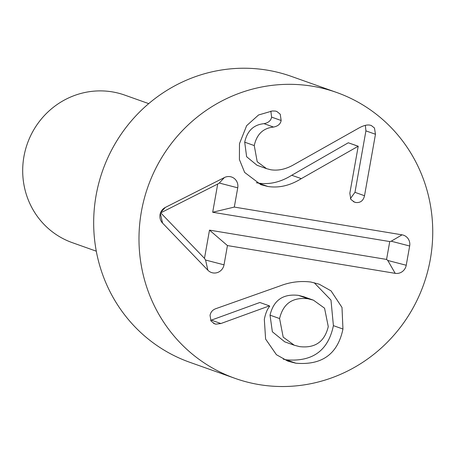 <?xml version="1.0" encoding="UTF-8"?>
<svg xmlns="http://www.w3.org/2000/svg" width="455" height="455" viewBox="0 0 455 455"><rect width="100%" height="100%" fill="white"/><g stroke="black" fill="none" stroke-linecap="round" stroke-linejoin="round"><path stroke-width="0.68" d="M328.265 326.61L324.557 308.189L313.432 300.169L308.098 298.781L298.548 295.386C283.107 293.583 273.597 300.175 270.031 315.161L272.357 331.763L284.75 341.853L294.3 345.243L299.578 346.619C315.065 348.428 324.625 341.762 328.265 326.61M313.432 300.169L303.883 296.774L298.548 295.386M308.098 298.781C292.656 296.973 283.152 303.565 279.586 318.551L270.031 315.161M220.891 323.533L215.909 324.165L214.589 323.801L211.018 321.037L210.039 315.383C210.716 312.056 212.656 309.815 215.852 308.666L280.013 285.928C290.062 282.026 300.334 280.729 310.828 282.02L319.183 284.193L331.041 290.864L341.995 307.438L342.956 329.039C337.758 354.036 322.06 365.422 295.852 363.209L287.856 361.134L276.412 354.695L265.612 339.077L264.321 319.336C265.595 313.148 267.392 308.814 269.713 306.329L269.411 305.879L220.891 323.533L211.342 320.138L210.654 320.4M269.411 305.879L259.856 302.49L211.342 320.138M215.909 324.165L213.423 323.283M279.586 318.551L283.192 337.155L294.3 345.243M295.852 363.209L286.303 359.82L283.306 359.2M314.189 282.72L330.978 300.084L333.401 325.649C328.209 350.64 312.505 362.032 286.303 359.82M301.301 178.644C290.154 185.583 279.006 188.194 267.864 186.482L260.834 184.662L244.665 172.451L239.415 159.569L239.478 143.661L246.655 125.654L258.554 114.978L272.34 110.969L275.275 111.06L276.788 111.447L280.229 114.194L281.156 120.507C280.536 123.976 278.011 126.16 273.574 127.064C263.183 128.077 256.745 134.248 254.26 145.577L257.212 161.752L266.562 168.657L270.714 169.743C278.358 170.966 286.292 169.146 294.504 164.283L358.466 128.27C363.17 125.608 366.986 124.562 369.921 125.136L371.257 125.478L374.471 128.009L375.472 134.259L364.523 195.73C363.329 200.735 360.411 202.987 355.759 202.486L354.473 202.128L350.856 199.421L349.832 193.295L358.216 146.231L301.301 178.644L291.752 175.255C280.604 182.188 269.457 184.804 258.309 183.086L256.29 182.694M270.85 111.1L271.601 117.111C270.981 120.586 268.456 122.77 264.025 123.669C253.634 124.687 247.196 130.858 244.705 142.182L246.621 156.725L257.012 165.262L266.562 168.657M273.574 127.064L264.025 123.669M254.26 145.577L244.705 142.182M357.84 146.169L348.291 142.779L291.752 175.255M358.216 146.231L348.291 142.779M355.759 202.486L353.33 201.622M375.472 134.259L365.917 130.869L354.968 192.334L350.373 198.613M365.337 125.358L365.917 130.869M259.287 384.629A151.703 146.26 -70.4 0 1 235.087 378.378A151.703 146.26 -70.4 0 1 148.04 186.47A151.703 146.26 -70.4 0 1 336.637 92.467A151.703 146.26 -70.4 0 1 427.518 271.988A151.703 146.26 -70.4 0 1 259.287 384.629M234.308 207.076L402.061 234.837A9.788 9.436 -70.4 0 1 409.665 246.007L406.235 265.254A9.788 9.436 -70.4 0 1 395.202 273.341L227.449 245.575L224.019 264.827A9.788 9.436 -70.4 0 1 217.439 272.551A9.788 9.436 -70.4 0 1 207.884 270.224L162.554 223.081A9.788 9.436 -70.4 0 1 159.961 215.209A9.788 9.436 -70.4 0 1 161.48 210.938A9.788 9.436 -70.4 0 1 165.347 207.417L224.395 177.552A9.788 9.436 -70.4 0 1 234.206 178.428A9.788 9.436 -70.4 0 1 237.737 187.824L234.308 207.076L212.684 212.257L217.712 184.03L160.723 212.855L204.471 258.355L209.499 230.128L386.574 259.43L389.753 241.565L212.684 212.257M402.061 234.837L391.203 241.213L389.753 241.565M237.737 187.824L219.276 183.035L217.712 184.03M162.554 223.081L160.342 213.395M207.884 270.224L205.558 260.038L204.471 258.355M227.449 245.575L209.499 230.128M406.235 265.254L387.774 260.465L386.574 259.43M148.711 103.621L124.704 95.089A78.3 75.49 109.6 0 0 27.363 143.609A78.3 75.49 109.6 0 0 72.294 242.657L96.301 251.188M235.087 378.378L189.775 362.288A151.703 146.26 -70.4 0 1 102.728 170.38A151.703 146.26 -70.4 0 1 291.331 76.377L336.637 92.467M342.956 329.039L333.401 325.649M267.864 186.482L258.309 183.086M281.156 120.507L271.601 117.111M364.523 195.73L354.968 192.334M224.395 177.552L219.276 183.035M165.347 207.417L160.717 212.377M224.019 264.827L205.558 260.038M395.202 273.341L387.774 260.465M409.665 246.007L391.203 241.213"/></g></svg>
